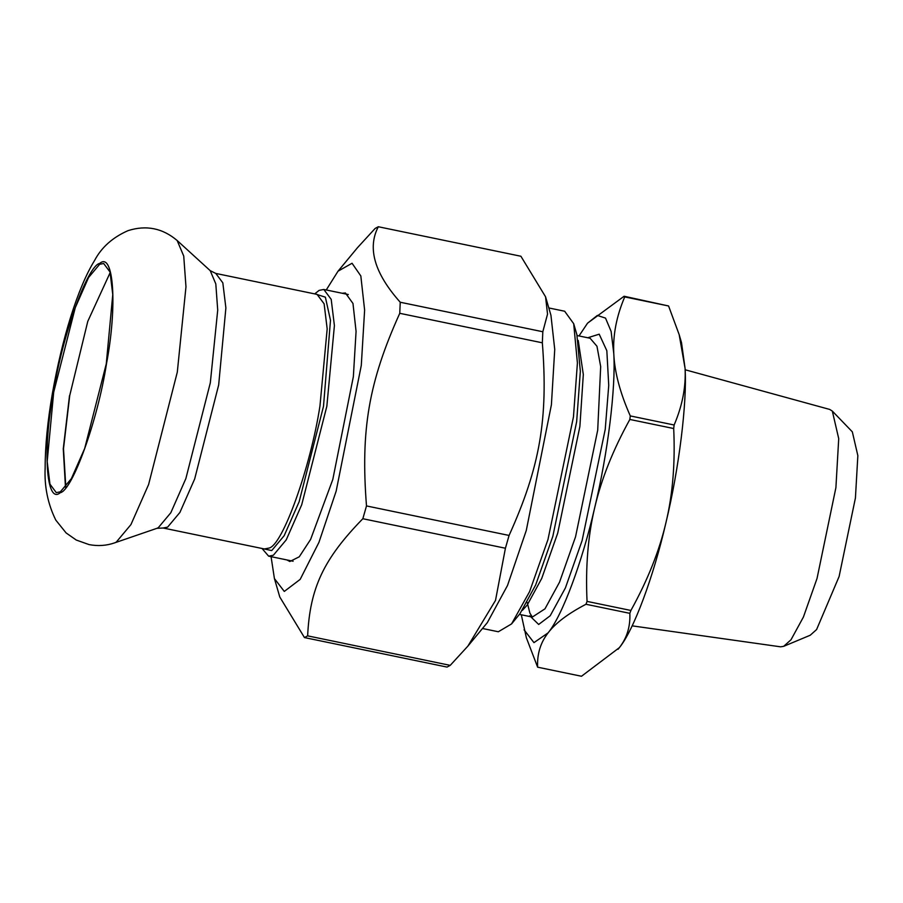 <?xml version="1.0" encoding="UTF-8"?>
<svg xmlns="http://www.w3.org/2000/svg" width="903" height="903" viewBox="0 0 903 903"><rect width="100%" height="100%" fill="white"/><g stroke="black" fill="none" stroke-linecap="round" stroke-linejoin="round"><path stroke-width="1.35" d="M315.869 294.141L325.373 297.177L330.487 320.305L323.5 406.316L299.153 501.707L284.174 535.693L271.701 550.582L263.179 548.708M314.695 293.893L319.109 290.382L323.827 289.468L331.198 299.344L334.403 325.611L326.841 406.294L301.704 504.777L286.228 539.87L273.361 555.243L268.631 556.158L262.017 548.471M99.635 264.286L88.573 277.503L75.276 307.652L53.683 392.252L47.193 461.568L49.947 484.132L56.268 492.62L60.332 491.83L71.382 478.624L84.679 448.475L106.272 363.864L112.762 294.559L110.019 271.984L103.687 263.507L99.635 264.286M110.177 272.548L87.772 321.378L69.723 395.57L63.503 448.701L65.817 486.898M307.641 635.859C309.932 588.011 323.635 558.934 362.837 518.728L505.42 548.234L495.499 600.427L467.878 646.13L450.225 665.364L307.641 635.859L304.458 637.574L447.041 667.08L450.225 665.364M271.069 556.666L274.41 578.541L279.795 597.018L304.458 637.574M366.494 505.94C360.534 429.715 368.796 381.901 399.758 313.307L542.342 342.813C548.302 419.048 540.039 466.862 509.078 535.445L366.494 505.94L362.837 518.728M400.232 302.245C374.463 273.259 367.16 248.088 378.312 226.743L520.896 256.249L545.559 296.794L547.534 314.12L542.816 331.751L400.232 302.245L399.758 313.307M378.312 226.743L375.129 228.459L357.475 247.693L338.027 271.193L326.254 289.965M542.342 342.813L542.816 331.751M505.42 548.234L509.078 535.445M274.422 578.575L284.287 591.431L300.191 579.365L318.962 542.308L336.164 491.119L361.29 365.422L364.62 310.079L360.828 275.946L352.046 263.258L338.027 271.193M467.878 646.13L487.327 622.63L507.509 585.494L526.28 530.456L551.406 404.77L554.735 349.416L550.943 315.282L545.559 296.805M286.928 559.95L289.84 561.497L299.243 556.812L310.609 539.43L332.789 479.504L353.355 376.664L356.075 331.378L352.971 303.453L345.409 292.978L342.124 293.249M521.302 614.774L526.381 637.811L537.635 667.182C537.014 654.043 540.502 642.609 548.087 632.879C555.48 623.115 568.111 613.577 585.979 604.265L629.831 613.34C630.452 626.479 626.964 637.902 619.379 647.632L581.487 676.257L537.635 667.182M668.581 305.982L679.191 334.697L685.072 368.334C686.032 386.789 682.386 405.684 674.135 424.997L630.283 415.922C620.045 392.782 614.548 372.002 613.78 353.581C612.832 335.115 616.478 316.231 624.729 296.906L668.581 305.982L624.097 296.252L587.548 323.172L579.004 335.95M673.694 428.53C675.297 462.9 672.746 494.167 666.019 522.34C659.483 550.548 647.778 579.918 630.904 610.462L587.052 601.398C585.437 567.028 588 535.75 594.727 507.588C601.263 479.369 612.968 449.999 629.842 419.455L673.694 428.53L674.135 424.997M618.081 649.268L619.379 647.632C633.613 630.384 653.524 576.904 666.019 522.34C679.056 468.341 687.194 402.603 685.072 368.334L681.517 342.7L679.191 334.697M629.831 613.34L630.904 610.462M585.979 604.265L587.052 601.398M629.842 419.455L630.283 415.922M624.729 296.906L624.097 296.252M524.056 629.809L533.955 642.631L548.087 632.879C562.321 615.632 582.232 562.151 594.727 507.588C607.764 453.588 615.902 387.85 613.78 353.581L611.128 331.424L605.518 318.104L597.346 315.44L587.503 323.24M685.14 369.767L829.688 409.431L832.329 411.091L838.718 438.632L835.907 487.62L817.034 578.451L803.422 617.031L791.005 639.764L783.646 646.345L780.564 646.819L632.145 625.847M783.646 646.345L810.228 635.238L816.594 629.56L839.101 576.532L855.423 497.993L857.85 455.643L852.33 431.837L832.329 411.091M482.473 628.488L498.332 631.761L511.561 623.917L519.993 613.668L535.66 584.986L552.839 536.303L576.656 421.69L580.347 371.302L576.87 334.607L573.687 323.692L564.657 311.23L548.81 307.957M511.561 623.917L529.587 591.623L547.974 539.531L573.461 416.881L577.412 362.972L573.687 323.692M319.967 405.91C310.463 467.743 282.391 545.943 268.913 548.087L264.398 548.968L163.104 528.007L167.619 527.126L179.9 512.452L194.676 478.951L218.673 384.949L225.885 307.934L222.827 282.853L215.794 273.428L317.088 294.389L324.121 303.814L327.179 328.895L319.967 405.91M163.104 528.007L156.885 528.334L158.285 527.702L170.814 512.746L185.86 478.601L210.32 382.793L217.713 310.113L215.806 283.903L210.207 270.652L215.794 273.428M156.885 528.334L114.602 542.872L116.25 542.139L130.946 524.587L148.6 484.527L177.304 372.115L185.973 286.827L183.738 256.08L177.169 240.525L210.207 270.652M99.781 263.383C87.557 265.335 62.093 336.266 53.469 392.365C42.486 449.739 46.166 504.946 60.174 492.733C72.398 490.78 97.874 419.85 106.486 363.751C117.469 306.377 113.789 251.181 99.781 263.383M69.508 395.683L63.266 448.814L65.468 487.327M529.756 615.801L538.673 624.458L550.198 615.767L565.413 587.909L582.096 540.626L605.236 429.309L608.735 385.389L606.839 350.736L599.208 334.189L587.751 337.756M519.439 614.39L532.352 617.054L544.972 608.836L559.544 582.142L575.538 536.822L597.707 430.144L600.676 366.595L596.973 346.267L590.099 338.241M522.385 610.338L527.149 605.145L541.721 578.451L557.715 533.131L579.884 426.453L583.315 374.485L578.236 340.442M348.31 294.525L323.827 289.468M293.114 561.226L268.631 556.158M177.169 240.525C162.596 228.166 146.23 224.87 128.045 230.637C112.672 237.387 101.52 247.332 94.601 260.448C77.579 287.989 62.059 338.839 52.363 393.595C47.566 421.34 45.161 446.082 45.15 467.833C44.27 486.503 47.825 503.93 55.794 520.105L66.111 532.939L76.303 540.062L89.081 544.599C97.953 546.281 106.452 545.705 114.602 542.872M532.352 617.054L529.903 613.148L527.205 602.414M577.141 335.566L590.054 338.241"/></g></svg>
